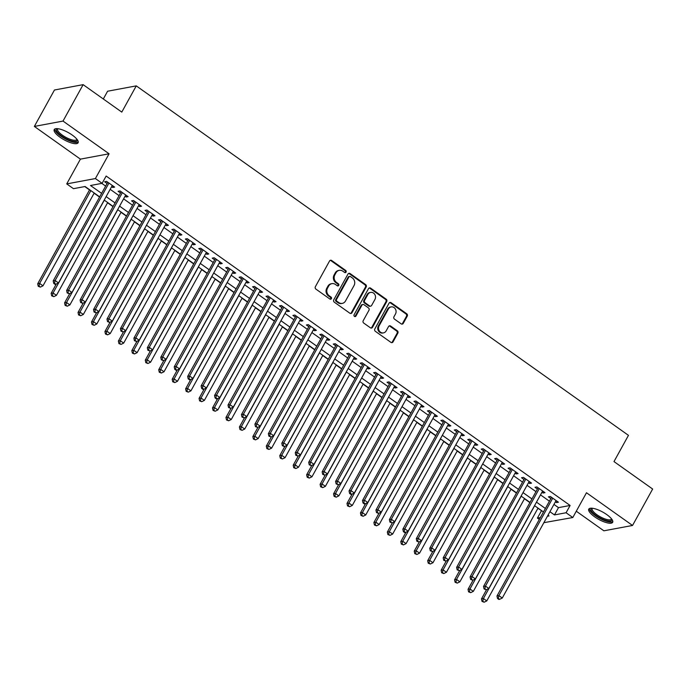 <?xml version="1.0" encoding="UTF-8"?>
<svg xmlns="http://www.w3.org/2000/svg" width="687" height="687" viewBox="0 0 687 687"><rect width="100%" height="100%" fill="white"/><g stroke="black" fill="none" stroke-linecap="round" stroke-linejoin="round"><path stroke-width="1.03" d="M346.076 272.104A1.202 1.073 79.4 0 0 345.698 270.446L331.675 260.493A1.718 1.529 79.4 0 0 329.562 260.983L315.359 286.728A1.718 1.529 79.4 0 0 315.883 289.09L329.915 299.051A1.202 1.073 79.4 0 0 331.392 298.708A1.202 1.073 79.4 0 0 331.014 297.05L329.202 295.762A5.487 4.903 79.4 0 1 327.501 288.188L328.687 286.041A5.487 4.903 79.4 0 1 331.907 283.645A5.487 4.903 79.4 0 1 335.436 284.461L337.257 285.749A1.202 1.073 79.4 0 0 338.734 285.406A1.202 1.073 79.4 0 0 338.356 283.748L336.544 282.46A5.487 4.903 79.4 0 1 334.844 274.886L336.029 272.739A5.487 4.903 79.4 0 1 339.249 270.343A5.487 4.903 79.4 0 1 342.779 271.159L344.599 272.447A1.202 1.073 79.4 0 0 346.076 272.104M344.968 272.619A1.202 1.073 79.4 0 0 344.926 270.592L330.902 260.631A1.718 1.529 79.4 0 0 330.198 260.364M330.284 299.223A1.202 1.073 79.4 0 0 330.241 297.196L328.429 295.908L329.202 295.762M337.626 285.921A1.202 1.073 79.4 0 0 337.583 283.894L335.771 282.606L336.544 282.46M606.767 514.589A13.637 4.165 -151.1 0 0 588.785 509.136A13.637 4.165 -151.1 0 0 594.684 516.847A13.637 4.165 -151.1 0 0 612.667 522.309A13.637 4.165 -151.1 0 0 606.767 514.589M72.212 135.038A13.637 4.165 -151.1 0 0 54.23 129.577A13.637 4.165 -151.1 0 0 60.121 137.297A13.637 4.165 -151.1 0 0 78.103 142.759A13.637 4.165 -151.1 0 0 72.212 135.038M401.156 323.852A1.718 1.529 79.4 0 0 403.26 323.362L407.254 316.14A1.718 1.529 79.4 0 0 406.721 313.77L391.143 302.709A1.718 1.529 79.4 0 0 389.031 303.207L374.819 328.953A1.718 1.529 79.4 0 0 375.351 331.314L390.929 342.375A1.718 1.529 79.4 0 0 393.041 341.886L397.85 333.161A1.718 1.529 79.4 0 0 397.326 330.791L390.654 326.059A1.718 1.529 79.4 0 0 388.55 326.548L386.163 330.876A4.586 4.096 79.4 0 1 383.475 332.886A4.586 4.096 79.4 0 1 379.276 330.868A4.586 4.096 79.4 0 1 379.095 325.861L388.456 308.918A4.586 4.096 79.4 0 1 391.143 306.909A4.586 4.096 79.4 0 1 395.334 308.927A4.586 4.096 79.4 0 1 395.514 313.933L393.96 316.759A1.718 1.529 79.4 0 0 394.484 319.12L401.156 323.852M553.945 504.413L558.488 507.633L570.107 505.469L566.079 512.751L572.803 517.526L543.864 522.678M83.127 84.647L63.015 121.075L34.35 126.434L54.462 90.006L83.127 84.647L121.788 112.101L136.266 85.875L628.468 435.352L613.989 461.578L652.65 489.032L632.538 525.461L586.483 492.751L572.803 517.526M34.35 126.434L80.413 159.135L109.078 153.785L63.015 121.075M109.078 153.785L95.399 178.551L102.123 183.326L90.504 185.499L101.53 193.322M570.107 505.469L106.15 176.044L102.123 183.326M366.197 286.994A1.718 1.529 79.4 0 0 365.664 284.624L350.087 273.563A1.718 1.529 79.4 0 0 347.983 274.053L333.77 299.798A1.718 1.529 79.4 0 0 334.303 302.168L349.872 313.229A1.718 1.529 79.4 0 0 351.984 312.731L366.197 286.994L365.424 287.132A1.718 1.529 79.4 0 0 364.891 284.77L349.314 273.709A1.718 1.529 79.4 0 0 348.61 273.435M370.619 288.136L386.197 299.197A1.718 1.529 79.4 0 1 386.721 301.567L372.509 327.313A1.718 1.529 79.4 0 1 370.405 327.802L363.732 323.07A1.718 1.529 79.4 0 1 363.208 320.7L368.971 310.258A1.718 1.529 79.4 0 0 368.438 307.896L364.016 304.753A1.718 1.529 79.4 0 0 361.903 305.243L355.909 316.114A1.202 1.073 79.4 0 1 354.063 314.801L368.507 288.634A1.718 1.529 79.4 0 1 370.619 288.136L369.838 288.282L385.416 299.343L386.197 299.197M576.29 511.222L603.873 530.811L632.538 525.461M111.612 186.692L112.711 187.474L114.652 187.113L106.579 181.385L104.647 181.746L107 183.42M125.06 196.242L126.159 197.023L128.1 196.662L120.027 190.934L118.095 191.295L120.448 192.97M138.508 205.791L139.607 206.572L141.548 206.212L133.476 200.484L131.543 200.844L133.896 202.519M151.956 215.34L153.055 216.122L154.996 215.761L146.924 210.033L144.991 210.394L147.344 212.068M165.404 224.889L166.503 225.671L168.444 225.31L160.372 219.582L158.439 219.943L160.792 221.609M178.852 234.439L179.951 235.22L181.892 234.86L173.82 229.132L171.887 229.492L174.24 231.158M192.3 243.979L193.399 244.77L195.34 244.409L187.268 238.681L185.335 239.042L187.688 240.708M205.748 253.529L206.847 254.319L208.788 253.958L200.716 248.23L198.783 248.591L201.136 250.257M219.196 263.078L220.295 263.868L222.236 263.507L214.164 257.771L212.231 258.14L214.584 259.806M232.644 272.627L233.743 273.417L235.684 273.048L227.612 267.32L225.68 267.681L228.032 269.356M246.092 282.177L247.191 282.967L249.132 282.597L241.06 276.87L239.128 277.23L241.481 278.905M259.54 291.726L260.639 292.507L262.58 292.147L254.508 286.419L252.576 286.78L254.929 288.454M272.988 301.275L274.087 302.057L276.028 301.696L267.956 295.968L266.024 296.329L268.377 298.003M286.436 310.825L287.535 311.606L289.476 311.245L281.404 305.517L279.472 305.878L281.825 307.553M299.884 320.374L300.983 321.155L302.924 320.795L294.852 315.067L292.92 315.427L295.273 317.102M313.332 329.923L314.431 330.705L316.372 330.344L308.3 324.616L306.368 324.977L308.721 326.643M326.78 339.472L327.879 340.254L329.82 339.893L321.748 334.165L319.816 334.526L322.169 336.192M340.228 349.013L341.327 349.803L343.268 349.443L335.196 343.715L333.264 344.075L335.617 345.741M353.676 358.562L354.775 359.353L356.716 358.992L348.644 353.264L346.712 353.625L349.065 355.291M367.124 368.112L368.223 368.902L370.164 368.541L362.092 362.805L360.16 363.174L362.513 364.84M380.572 377.661L381.671 378.451L383.612 378.082L375.54 372.354L373.608 372.715L375.961 374.389M394.02 387.21L395.119 388L397.06 387.631L388.988 381.903L387.056 382.264L389.409 383.939M407.468 396.76L408.567 397.541L410.508 397.18L402.436 391.453L400.504 391.813L402.857 393.488M420.916 406.309L422.016 407.09L423.956 406.73L415.884 401.002L413.952 401.363L416.305 403.037M434.364 415.858L435.464 416.64L437.404 416.279L429.332 410.551L427.4 410.912L429.753 412.586M447.812 425.408L448.912 426.189L450.852 425.828L442.78 420.101L440.848 420.461L443.201 422.136M461.26 434.957L462.36 435.738L464.3 435.378L456.228 429.65L454.296 430.01L456.649 431.685M474.708 444.506L475.808 445.288L477.748 444.927L469.676 439.199L467.744 439.56L470.097 441.226M488.156 454.055L489.256 454.837L491.196 454.476L483.124 448.748L481.192 449.109L483.545 450.775M501.604 463.596L502.704 464.386L504.644 464.026L496.572 458.298L494.64 458.658L496.993 460.324M515.052 473.145L516.152 473.936L518.092 473.575L510.02 467.838L508.088 468.208L510.441 469.874M528.501 482.695L529.6 483.485L531.54 483.124L523.468 477.388L521.536 477.748L523.889 479.423M541.949 492.244L543.048 493.034L544.989 492.665L536.916 486.937L534.984 487.298L537.337 488.972M101.813 183.386L105.549 186.04M110.16 189.311L118.997 195.589M123.608 198.861L132.445 205.138M137.056 208.41L145.893 214.688M150.505 217.959L159.341 224.237M163.953 227.509L172.789 233.786M177.401 237.058L186.237 243.327M190.849 246.607L199.685 252.876M204.297 256.157L213.133 262.425M217.745 265.697L226.581 271.975M231.193 275.247L240.029 281.524M244.641 284.796L253.477 291.073M258.089 294.345L266.925 300.623M271.537 303.894L280.373 310.172M284.985 313.444L293.821 319.721M298.433 322.993L307.269 329.271M311.881 332.542L320.717 338.82M325.329 342.092L334.165 348.361M338.777 351.641L347.613 357.91M352.225 361.19L361.061 367.459M365.673 370.731L374.509 377.008M379.121 380.28L387.957 386.558M392.569 389.83L401.406 396.107M406.017 399.379L414.854 405.656M419.465 408.928L428.302 415.206M432.913 418.477L441.75 424.755M446.361 428.027L455.198 434.304M459.809 437.576L468.646 443.854M473.257 447.125L482.094 453.394M486.705 456.675L495.542 462.944M500.153 466.224L508.99 472.493M513.601 475.765L522.438 482.042M527.049 485.314L535.886 491.591M540.497 494.863L549.334 501.141M555.397 501.793L556.496 502.575L558.437 502.214L550.364 496.486L548.432 496.847L550.785 498.522M84.767 186.563L89.508 189.93M94.119 193.202L99.495 197.023M107.567 202.751L112.943 206.572M121.015 212.3L126.391 216.122M134.463 221.849L139.839 225.662M147.911 231.399L153.287 235.212M161.359 240.948L166.735 244.761M174.807 250.497L180.183 254.31M188.255 260.047L193.631 263.86M201.703 269.596L207.079 273.409M215.151 279.145L220.527 282.958M228.599 288.686L233.975 292.507M242.047 298.235L247.423 302.057M255.495 307.785L260.871 311.606M268.943 317.334L274.319 321.155M282.391 326.883L287.767 330.696M295.839 336.432L301.215 340.245M309.287 345.982L314.663 349.795M322.735 355.531L328.111 359.344M336.183 365.08L341.559 368.893M349.631 374.63L355.007 378.443M363.079 384.179L368.455 387.992M376.528 393.72L381.903 397.541M389.976 403.269L395.351 407.09M403.424 412.818L408.799 416.64M416.872 422.368L422.247 426.189M430.32 431.917L435.695 435.73M443.768 441.466L449.143 445.279M457.216 451.016L462.591 454.828M470.664 460.565L476.039 464.378M484.112 470.114L489.488 473.927M497.56 479.663L502.936 483.476M511.008 489.213L516.384 493.026M524.456 498.753L529.832 502.575M537.904 508.303L541.751 510.759M136.266 85.875L107.601 91.225L103.316 98.988M539.252 519.406L537.414 518.101L540.265 517.569M541.442 510.819L537.414 518.101M99.598 196.817L85.085 186.512L73.457 188.676L66.733 183.901L95.399 178.551M80.413 159.135L66.733 183.901M549.926 511.703L554.461 514.924L566.079 512.751M106.141 196.602L114.978 202.871M119.59 206.143L128.426 212.42M133.038 215.692L141.874 221.97M146.486 225.242L155.322 231.519M159.934 234.791L168.77 241.068M173.382 244.34L182.218 250.618M186.83 253.889L195.666 260.167M200.278 263.439L209.114 269.716M213.726 272.988L222.562 279.265M227.174 282.537L236.01 288.806M240.622 292.087L249.458 298.356M254.07 301.636L262.906 307.905M267.518 311.177L276.354 317.454M280.966 320.726L289.802 327.003M294.414 330.275L303.25 336.553M307.862 339.825L316.698 346.102M321.31 349.374L330.146 355.651M334.758 358.923L343.594 365.201M348.206 368.472L357.042 374.75M361.654 378.022L370.491 384.299M375.102 387.571L383.939 393.84M388.55 397.12L397.387 403.389M401.998 406.67L410.835 412.939M415.446 416.21L424.283 422.488M428.894 425.76L437.731 432.037M442.342 435.309L451.179 441.586M455.79 444.858L464.627 451.136M469.238 454.408L478.075 460.685M482.686 463.957L491.523 470.234M496.134 473.506L504.971 479.784M509.582 483.055L518.419 489.333M523.03 492.605L531.867 498.882M536.478 502.154L545.315 508.423M547.419 516.238L549.042 515.937L547.994 515.19M543.391 511.918L534.546 505.649M529.943 502.369L521.098 496.1M516.495 492.819L507.65 486.551M503.047 483.279L494.202 477.001M489.599 473.729L480.754 467.452M476.151 464.18L467.306 457.903M462.703 454.631L453.858 448.353M449.255 445.082L440.41 438.804M435.807 435.532L426.962 429.255M422.359 425.983L413.514 419.705M408.911 416.434L400.066 410.156M395.463 406.884L386.618 400.615M382.015 397.335L373.17 391.066M368.567 387.786L359.722 381.517M355.119 378.245L346.274 371.968M341.671 368.696L332.826 362.418M328.223 359.146L319.378 352.869M314.766 349.597L305.93 343.32M301.318 340.048L292.482 333.77M287.87 330.499L279.034 324.221M274.422 320.949L265.586 314.672M260.974 311.4L252.138 305.122M247.526 301.851L238.69 295.582M234.078 292.301L225.242 286.032M220.63 282.752L211.794 276.483M207.182 273.211L198.345 266.934M193.734 263.662L184.897 257.385M180.286 254.113L171.449 247.835M166.838 244.563L158.001 238.286M153.39 235.014L144.553 228.737M139.942 225.465L131.105 219.187M126.494 215.916L117.657 209.638M113.046 206.366L104.209 200.089M558.488 507.633L554.461 514.924M112.711 187.474L113.407 186.229M126.159 197.023L126.855 195.778M139.607 206.572L140.303 205.327M153.055 216.122L153.751 214.876M166.503 225.671L167.199 224.426M179.951 235.22L180.647 233.975M193.399 244.77L194.095 243.524M206.847 254.319L207.543 253.065M220.295 263.868L220.991 262.614M233.743 273.417L234.439 272.164M247.191 282.967L247.887 281.713M260.639 292.507L261.335 291.262M274.087 302.057L274.783 300.812M287.535 311.606L288.231 310.361M300.983 321.155L301.679 319.91M314.431 330.705L315.127 329.459M327.879 340.254L328.575 339.009M341.327 349.803L342.023 348.558M354.775 359.353L355.471 358.099M368.223 368.902L368.919 367.648M381.671 378.451L382.367 377.197M395.119 388L395.815 386.747M408.567 397.541L409.263 396.296M422.016 407.09L422.711 405.845M435.464 416.64L436.159 415.395M448.912 426.189L449.607 424.944M462.36 435.738L463.055 434.493M475.808 445.288L476.503 444.042M489.256 454.837L489.951 453.592M502.704 464.386L503.399 463.132M516.152 473.936L516.847 472.682M529.6 483.485L530.295 482.231M543.048 493.034L543.743 491.78M556.496 502.575L557.191 501.33M339.249 270.343L338.468 270.489A5.487 4.903 79.4 0 0 335.256 272.885L336.029 272.739M335.771 282.606A5.487 4.903 79.4 0 1 334.071 275.032L335.256 272.885M331.907 283.645L331.125 283.783A5.487 4.903 79.4 0 0 327.914 286.187L328.687 286.041M328.429 295.908A5.487 4.903 79.4 0 1 326.729 288.334L327.914 286.187M350.585 313.504A1.718 1.529 79.4 0 0 351.212 312.877L365.424 287.132M350.439 276.595A1.202 1.073 79.4 0 0 348.962 276.938L336.484 299.541A1.202 1.073 79.4 0 0 336.853 301.198L338.768 302.555A5.487 4.903 79.4 0 0 342.306 303.379A5.487 4.903 79.4 0 0 345.518 300.975L354.045 285.534A5.487 4.903 79.4 0 0 352.354 277.96L350.439 276.595M349.666 276.414L348.893 276.56A1.202 1.073 79.4 0 0 348.189 277.084L348.962 276.938M342.306 303.379L341.533 303.525A5.487 4.903 79.4 0 1 337.995 302.701L336.08 301.344A1.202 1.073 79.4 0 1 335.711 299.687L348.189 277.084M371.109 328.077A1.718 1.529 79.4 0 0 371.736 327.45L385.948 301.713A1.718 1.529 79.4 0 0 385.416 299.343M362.916 304.496L362.135 304.642A1.718 1.529 79.4 0 0 361.13 305.389L355.136 316.26L355.909 316.114M374.947 299.429A4.586 4.096 79.4 0 0 374.767 294.422A4.586 4.096 79.4 0 0 370.576 292.404A4.586 4.096 79.4 0 0 367.888 294.414L364.591 300.382A1.718 1.529 79.4 0 0 365.123 302.752L369.546 305.895A1.718 1.529 79.4 0 0 371.65 305.397L374.947 299.429M370.576 292.404L369.804 292.55A4.586 4.096 79.4 0 0 367.116 294.56L367.888 294.414M370.645 306.144L369.872 306.29A1.718 1.529 79.4 0 1 368.773 306.033L364.35 302.898A1.718 1.529 79.4 0 1 363.818 300.528L367.116 294.56M369.838 288.282A1.718 1.529 79.4 0 0 369.134 288.008M391.143 306.909L390.371 307.055A4.586 4.096 79.4 0 0 387.683 309.064L388.456 308.918M383.475 332.886L382.693 333.023A4.586 4.096 79.4 0 1 378.503 331.014A4.586 4.096 79.4 0 1 378.322 326.007L387.683 309.064M391.633 342.65A1.718 1.529 79.4 0 0 392.26 342.032L397.077 333.307A1.718 1.529 79.4 0 0 396.545 330.936L389.881 326.205A1.718 1.529 79.4 0 0 389.177 325.93M401.861 324.127A1.718 1.529 79.4 0 0 402.488 323.508L406.472 316.286A1.718 1.529 79.4 0 0 405.948 313.916L390.371 302.855A1.718 1.529 79.4 0 0 389.658 302.589M89.619 189.732L37.691 283.791L39.631 283.43L42.989 285.818L94.231 193.004M90.864 190.617L39.631 283.43L39.013 286.144L38.24 286.29L40.353 287.106L39.013 286.144M42.989 285.818L40.353 287.106M38.24 286.29L37.691 283.791M107.773 182.227L53.191 280.897L55.123 280.536L108.932 183.06M54.505 283.259L53.732 283.396L55.08 284.358L55.853 284.212L54.505 283.259L55.123 280.536L58.489 282.924L112.299 185.447M53.191 280.897L53.732 283.396M55.853 284.212L58.489 282.924M77.227 139.641A11.799 3.607 28.9 0 1 72.521 141.187A11.799 3.607 28.9 0 1 61.581 135.974A11.799 3.607 28.9 0 1 57.33 128.658M57.871 128.709A10.923 3.341 -151.1 0 0 57.648 128.993A10.923 3.341 -151.1 0 0 62.371 135.176A10.923 3.341 -151.1 0 0 76.772 139.555A10.923 3.341 -151.1 0 0 76.892 139.212M54.788 129.027A13.551 4.139 -151.1 0 0 60.808 136.12A13.551 4.139 -151.1 0 0 78.266 141.994M611.782 519.192A11.799 3.607 28.9 0 1 611.842 519.647A11.799 3.607 28.9 0 1 601.383 518.625A11.799 3.607 28.9 0 1 590.889 509.462A11.799 3.607 28.9 0 1 591.893 508.217M592.434 508.268A10.923 3.341 -151.1 0 0 592.203 508.543A10.923 3.341 -151.1 0 0 592.074 509.11A10.923 3.341 -151.1 0 0 600.962 517.182A10.923 3.341 -151.1 0 0 611.336 519.106A10.923 3.341 -151.1 0 0 611.456 518.762M589.343 508.586A13.551 4.139 -151.1 0 0 589.343 508.706A13.551 4.139 -151.1 0 0 599.528 518.273A13.551 4.139 -151.1 0 0 612.83 521.545M56.3 283.989L51.139 293.34L53.079 292.98L56.437 295.367L107.679 202.553M104.312 200.166L53.079 292.98L52.461 295.693L51.688 295.839L53.801 296.655L52.461 295.693M56.437 295.367L53.801 296.655M51.688 295.839L51.139 293.34M69.748 293.538L64.587 302.89L66.527 302.529L69.885 304.916L121.127 212.103M117.76 209.715L66.527 302.529L65.909 305.243L65.136 305.389L67.249 306.196L65.909 305.243M69.885 304.916L67.249 306.196M65.136 305.389L64.587 302.89M83.196 303.087L78.035 312.439L79.975 312.078L83.333 314.466L134.575 221.652M131.208 219.265L79.975 312.078L79.357 314.792L78.584 314.938L80.697 315.745L79.357 314.792M83.333 314.466L80.697 315.745M78.584 314.938L78.035 312.439M96.644 312.637L91.483 321.988L93.423 321.628L96.781 324.006L148.023 231.193M144.656 228.814L93.423 321.628L92.805 324.341L92.032 324.487L94.145 325.295L92.805 324.341M96.781 324.006L94.145 325.295M92.032 324.487L91.483 321.988M121.221 191.776L66.639 290.446L68.571 290.086L122.38 192.609M67.953 292.799L67.18 292.945L69.301 293.761L67.953 292.799L68.571 290.086L71.937 292.473L125.747 194.996M66.639 290.446L67.18 292.945M69.301 293.761L71.937 292.473M134.669 201.325L80.087 299.996L82.019 299.635L135.828 202.158M81.401 302.349L80.628 302.495L82.749 303.31L81.401 302.349L82.019 299.635L85.386 302.022L139.195 204.546M80.087 299.996L80.628 302.495M82.749 303.31L85.386 302.022M148.117 210.875L93.535 309.545L95.467 309.184L149.277 211.699M94.849 311.898L94.076 312.044L96.197 312.851L94.849 311.898L95.467 309.184L98.834 311.572L152.643 214.086M93.535 309.545L94.076 312.044M96.197 312.851L98.834 311.572M161.565 220.424L106.983 319.094L108.915 318.734L162.725 221.248M108.297 321.447L107.524 321.593L109.645 322.401L108.297 321.447L108.915 318.734L112.282 321.121L166.091 223.636M106.983 319.094L107.524 321.593M109.645 322.401L112.282 321.121M110.092 322.186L104.931 331.538L106.871 331.168L110.229 333.556L161.471 240.742M158.104 238.355L106.871 331.168L106.253 333.891L105.48 334.037L107.593 334.844L106.253 333.891M110.229 333.556L107.593 334.844M105.48 334.037L104.931 331.538M175.013 229.973L120.431 328.644L122.363 328.274L176.173 230.798M121.745 330.997L120.972 331.143L123.093 331.95L121.745 330.997L122.363 328.274L125.73 330.662L179.539 233.185M120.431 328.644L120.972 331.143M123.093 331.95L125.73 330.662M123.54 331.735L118.379 341.078L120.319 340.718L123.677 343.105L174.919 250.291M171.552 247.904L120.319 340.718L119.701 343.44L118.928 343.586L121.041 344.393L119.701 343.44M123.677 343.105L121.041 344.393M118.928 343.586L118.379 341.078M188.461 239.523L133.879 338.193L135.811 337.824L189.621 240.347M135.193 340.546L134.42 340.692L136.541 341.499L135.193 340.546L135.811 337.824L139.178 340.211L192.987 242.734M133.879 338.193L134.42 340.692M136.541 341.499L139.178 340.211M136.988 341.284L131.827 350.628L133.767 350.267L137.125 352.654L188.367 259.841M185.001 257.453L133.767 350.267L133.149 352.989L132.376 353.135L134.489 353.942L133.149 352.989M137.125 352.654L134.489 353.942M132.376 353.135L131.827 350.628M201.909 249.072L147.327 347.734L149.259 347.373L203.069 249.896M148.641 350.095L147.868 350.241L149.989 351.048L148.641 350.095L149.259 347.373L152.626 349.76L206.435 252.284M147.327 347.734L147.868 350.241M149.989 351.048L152.626 349.76M150.436 350.834L145.275 360.177L147.216 359.816L150.573 362.204L201.815 269.39M198.449 267.003L147.216 359.816L146.597 362.538L145.824 362.684L147.937 363.492L146.597 362.538M150.573 362.204L147.937 363.492M145.824 362.684L145.275 360.177M215.357 258.621L160.775 357.283L162.707 356.922L216.517 259.446M162.089 359.644L161.316 359.79L163.437 360.598L162.089 359.644L162.707 356.922L166.074 359.31L219.883 261.833M160.775 357.283L161.316 359.79M163.437 360.598L166.074 359.31M163.884 360.374L158.723 369.726L160.664 369.366L164.021 371.753L215.263 278.939M211.897 276.552L160.664 369.366L160.045 372.088L159.272 372.234L161.385 373.041L160.045 372.088M164.021 371.753L161.385 373.041M159.272 372.234L158.723 369.726M228.805 268.17L174.223 366.832L176.155 366.472L229.965 268.995M175.537 369.194L174.764 369.34L176.112 370.293L176.885 370.147L175.537 369.194L176.155 366.472L179.522 368.859L233.331 271.382M174.223 366.832L174.764 369.34M176.885 370.147L179.522 368.859M177.332 369.924L172.171 379.276L174.112 378.915L177.469 381.302L228.711 288.488M225.345 286.101L174.112 378.915L173.493 381.637L172.72 381.774L174.833 382.59L173.493 381.637M177.469 381.302L174.833 382.59M172.72 381.774L172.171 379.276M242.253 277.711L187.671 376.382L189.603 376.021L243.413 278.544M188.985 378.743L188.212 378.889L189.56 379.842L190.333 379.696L188.985 378.743L189.603 376.021L192.97 378.408L246.779 280.931M187.671 376.382L188.212 378.889M190.333 379.696L192.97 378.408M190.78 379.473L185.619 388.825L187.56 388.464L190.917 390.851L242.159 298.038M238.793 295.65L187.56 388.464L186.941 391.178L186.168 391.324L188.281 392.14L186.941 391.178M190.917 390.851L188.281 392.14M186.168 391.324L185.619 388.825M255.701 287.26L201.119 385.931L203.051 385.57L256.861 288.093M202.433 388.292L201.66 388.43L203.008 389.392L203.781 389.246L202.433 388.292L203.051 385.57L206.418 387.957L260.227 290.481M201.119 385.931L201.66 388.43M203.781 389.246L206.418 387.957M204.228 389.022L199.067 398.374L201.008 398.013L204.365 400.401L255.607 307.587M252.241 305.2L201.008 398.013L200.389 400.727L199.616 400.873L201.729 401.689L200.389 400.727M204.365 400.401L201.729 401.689M199.616 400.873L199.067 398.374M269.149 296.81L214.567 395.48L216.499 395.119L270.309 297.643M215.881 397.833L215.108 397.979L216.457 398.941L217.229 398.795L215.881 397.833L216.499 395.119L219.866 397.507L273.675 300.03M214.567 395.48L215.108 397.979M217.229 398.795L219.866 397.507M217.676 398.572L212.515 407.923L214.456 407.563L217.813 409.95L269.055 317.136M265.689 314.749L214.456 407.563L213.837 410.276L213.064 410.422L215.177 411.238L213.837 410.276M217.813 409.95L215.177 411.238M213.064 410.422L212.515 407.923M282.597 306.359L228.015 405.029L229.947 404.669L283.757 307.192M229.329 407.382L228.556 407.528L230.677 408.344L229.329 407.382L229.947 404.669L233.314 407.056L287.123 309.579M228.015 405.029L228.556 407.528M230.677 408.344L233.314 407.056M231.124 408.121L225.963 417.473L227.904 417.112L231.261 419.499L282.503 326.686M279.137 324.298L227.904 417.112L227.285 419.826L226.512 419.972L228.625 420.779L227.285 419.826M231.261 419.499L228.625 420.779M226.512 419.972L225.963 417.473M296.045 315.908L241.463 414.579L243.396 414.218L297.205 316.733M242.777 416.932L242.004 417.078L244.125 417.885L242.777 416.932L243.396 414.218L246.762 416.605L300.571 319.12M241.463 414.579L242.004 417.078M244.125 417.885L246.762 416.605M244.572 417.67L239.411 427.022L241.352 426.661L244.709 429.049L295.951 336.235M292.585 333.848L241.352 426.661L240.733 429.375L239.961 429.521L242.073 430.328L240.733 429.375M244.709 429.049L242.073 430.328M239.961 429.521L239.411 427.022M309.493 325.458L254.911 424.128L256.844 423.767L310.653 326.282M256.225 426.481L255.452 426.627L257.573 427.434L256.225 426.481L256.844 423.767L260.21 426.155L314.019 328.669M254.911 424.128L255.452 426.627M257.573 427.434L260.21 426.155M258.02 427.22L252.859 436.571L254.8 436.202L258.157 438.589L309.399 345.776M306.033 343.388L254.8 436.202L254.181 438.924L253.409 439.07L255.521 439.878L254.181 438.924M258.157 438.589L255.521 439.878M253.409 439.07L252.859 436.571M322.942 335.007L268.359 433.677L270.292 433.317L324.101 335.831M269.673 436.03L268.9 436.176L271.022 436.984L269.673 436.03L270.292 433.317L273.658 435.695L327.467 338.219M268.359 433.677L268.9 436.176M271.022 436.984L273.658 435.695M271.468 436.769L266.307 446.112L268.248 445.751L271.605 448.139L322.847 355.325M319.481 352.938L268.248 445.751L267.629 448.474L266.857 448.62L268.969 449.427L267.629 448.474M271.605 448.139L268.969 449.427M266.857 448.62L266.307 446.112M336.39 344.556L281.807 443.227L283.74 442.857L337.549 345.381M283.121 445.58L282.348 445.726L284.47 446.533L283.121 445.58L283.74 442.857L287.106 445.245L340.915 347.768M281.807 443.227L282.348 445.726M284.47 446.533L287.106 445.245M284.916 446.318L279.755 455.661L281.696 455.301L285.053 457.688L336.295 364.874M332.929 362.487L281.696 455.301L281.077 458.023L280.305 458.169L282.417 458.976L281.077 458.023M285.053 457.688L282.417 458.976M280.305 458.169L279.755 455.661M349.838 354.106L295.255 452.767L297.188 452.407L350.997 354.93M296.569 455.129L295.796 455.275L297.918 456.082L296.569 455.129L297.188 452.407L300.554 454.794L354.363 357.317M295.255 452.767L295.796 455.275M297.918 456.082L300.554 454.794M298.364 455.867L293.203 465.211L295.144 464.85L298.502 467.237L349.743 374.424M346.377 372.036L295.144 464.85L294.525 467.572L293.753 467.718L295.865 468.525L294.525 467.572M298.502 467.237L295.865 468.525M293.753 467.718L293.203 465.211M363.286 363.655L308.703 462.317L310.636 461.956L364.445 364.479M310.017 464.678L309.244 464.824L311.366 465.631L310.017 464.678L310.636 461.956L314.002 464.343L367.811 366.867M308.703 462.317L309.244 464.824M311.366 465.631L314.002 464.343M311.812 465.408L306.651 474.76L308.592 474.399L311.95 476.787L363.191 383.973M359.825 381.586L308.592 474.399L307.974 477.122L307.201 477.267L309.313 478.075L307.974 477.122M311.95 476.787L309.313 478.075M307.201 477.267L306.651 474.76M376.734 373.204L322.151 471.866L324.084 471.505L377.893 374.029M323.465 474.228L322.692 474.373L324.814 475.181L323.465 474.228L324.084 471.505L327.45 473.893L381.259 376.416M322.151 471.866L322.692 474.373M324.814 475.181L327.45 473.893M325.26 474.957L320.099 484.309L322.04 483.949L325.398 486.336L376.639 393.522M373.273 391.135L322.04 483.949L321.422 486.671L320.649 486.808L322.761 487.624L321.422 486.671M325.398 486.336L322.761 487.624M320.649 486.808L320.099 484.309M390.182 382.745L335.6 481.415L337.532 481.055L391.341 383.578M336.913 483.777L336.141 483.923L338.262 484.73L336.913 483.777L337.532 481.055L340.898 483.442L394.707 385.965M335.6 481.415L336.141 483.923M338.262 484.73L340.898 483.442M338.708 484.507L333.547 493.859L335.488 493.498L338.846 495.885L390.087 403.071M386.721 400.684L335.488 493.498L334.87 496.22L334.097 496.358L336.209 497.173L334.87 496.22M338.846 495.885L336.209 497.173M334.097 496.358L333.547 493.859M403.63 392.294L349.048 490.965L350.98 490.604L404.789 393.127M350.361 493.326L349.589 493.464L350.937 494.425L351.71 494.279L350.361 493.326L350.98 490.604L354.346 492.991L408.155 395.514M349.048 490.965L349.589 493.464M351.71 494.279L354.346 492.991M352.156 494.056L346.995 503.408L348.936 503.047L352.294 505.434L403.535 412.621M400.169 410.233L348.936 503.047L348.318 505.761L347.545 505.907L349.657 506.723L348.318 505.761M352.294 505.434L349.657 506.723M347.545 505.907L346.995 503.408M417.078 401.843L362.496 500.514L364.428 500.153L418.237 402.676M363.809 502.867L363.037 503.013L364.385 503.975L365.158 503.829L363.809 502.867L364.428 500.153L367.794 502.541L421.603 405.064M362.496 500.514L363.037 503.013M365.158 503.829L367.794 502.541M365.604 503.605L360.443 512.957L362.384 512.596L365.742 514.984L416.983 422.17M413.617 419.783L362.384 512.596L361.766 515.31L360.993 515.456L363.105 516.272L361.766 515.31M365.742 514.984L363.105 516.272M360.993 515.456L360.443 512.957M430.526 411.393L375.944 510.063L377.876 509.702L431.685 412.226M377.257 512.416L376.485 512.562L378.606 513.378L377.257 512.416L377.876 509.702L381.242 512.09L435.051 414.613M375.944 510.063L376.485 512.562M378.606 513.378L381.242 512.09M379.052 513.155L373.891 522.506L375.832 522.146L379.19 524.533L430.431 431.719M427.065 429.332L375.832 522.146L375.214 524.859L374.441 525.005L376.553 525.813L375.214 524.859M379.19 524.533L376.553 525.813M374.441 525.005L373.891 522.506M392.5 522.704L387.339 532.056L389.28 531.695L392.638 534.082L443.879 441.269M440.513 438.881L389.28 531.695L388.662 534.409L387.889 534.555L390.001 535.362L388.662 534.409M392.638 534.082L390.001 535.362M387.889 534.555L387.339 532.056M405.948 532.253L400.787 541.605L402.728 541.236L406.086 543.623L457.327 450.809M453.961 448.422L402.728 541.236L402.11 543.958L401.337 544.104L403.449 544.911L402.11 543.958M406.086 543.623L403.449 544.911M401.337 544.104L400.787 541.605M443.974 420.942L389.392 519.612L391.324 519.252L445.133 421.766M390.705 521.965L389.933 522.111L392.054 522.927L390.705 521.965L391.324 519.252L394.69 521.639L448.499 424.154M389.392 519.612L389.933 522.111M392.054 522.927L394.69 521.639M457.422 430.491L402.84 529.162L404.772 528.801L458.581 431.316M404.154 531.515L403.381 531.661L404.729 532.614L405.502 532.468L404.154 531.515L404.772 528.801L408.138 531.188L461.947 433.703M402.84 529.162L403.381 531.661M405.502 532.468L408.138 531.188M470.87 440.041L416.288 538.711L418.22 538.35L472.029 440.865M417.602 541.064L416.829 541.21L418.95 542.017L417.602 541.064L418.22 538.35L421.586 540.738L475.395 443.252M416.288 538.711L416.829 541.21M418.95 542.017L421.586 540.738M419.396 541.803L414.235 551.146L416.176 550.785L419.534 553.172L470.775 460.359M467.409 457.971L416.176 550.785L415.558 553.507L414.785 553.653L416.897 554.461L415.558 553.507M419.534 553.172L416.897 554.461M414.785 553.653L414.235 551.146M484.318 449.59L429.736 548.26L431.668 547.891L485.477 450.414M431.05 550.613L430.277 550.759L432.398 551.567L431.05 550.613L431.668 547.891L435.034 550.278L488.843 452.802M429.736 548.26L430.277 550.759M432.398 551.567L435.034 550.278M432.844 551.352L427.683 560.695L429.624 560.334L432.982 562.722L484.223 469.908M480.857 467.521L429.624 560.334L429.006 563.057L428.233 563.203L430.345 564.01L429.006 563.057M432.982 562.722L430.345 564.01M428.233 563.203L427.683 560.695M497.766 459.139L443.184 557.801L445.116 557.44L498.925 459.964M444.498 560.163L443.725 560.309L445.846 561.116L444.498 560.163L445.116 557.44L448.482 559.828L502.291 462.351M443.184 557.801L443.725 560.309M445.846 561.116L448.482 559.828M446.292 560.901L441.131 570.244L443.072 569.884L446.43 572.271L497.671 479.457M494.305 477.07L443.072 569.884L442.454 572.606L441.681 572.752L443.793 573.559L442.454 572.606M446.43 572.271L443.793 573.559M441.681 572.752L441.131 570.244M511.214 468.689L456.632 567.35L458.564 566.99L512.373 469.513M457.946 569.712L457.173 569.858L459.294 570.665L457.946 569.712L458.564 566.99L461.93 569.377L515.739 471.9M456.632 567.35L457.173 569.858M459.294 570.665L461.93 569.377M459.74 570.442L454.579 579.794L456.52 579.433L459.878 581.82L511.119 489.007M507.753 486.619L456.52 579.433L455.902 582.155L455.129 582.301L457.241 583.108L455.902 582.155M459.878 581.82L457.241 583.108M455.129 582.301L454.579 579.794M524.662 478.238L470.08 576.9L472.012 576.539L525.821 479.062M471.394 579.261L470.621 579.407L472.742 580.214L471.394 579.261L472.012 576.539L475.378 578.926L529.188 481.45M470.08 576.9L470.621 579.407M472.742 580.214L475.378 578.926M473.188 579.991L468.027 589.343L469.968 588.982L473.326 591.37L524.567 498.556M521.201 496.169L469.968 588.982L469.35 591.705L468.577 591.842L470.689 592.658L469.35 591.705M473.326 591.37L470.689 592.658M468.577 591.842L468.027 589.343M538.11 487.779L483.528 586.449L485.46 586.088L539.269 488.612M484.842 588.811L484.069 588.957L486.19 589.764L484.842 588.811L485.46 586.088L488.826 588.476L542.636 490.999M483.528 586.449L484.069 588.957M486.19 589.764L488.826 588.476M486.636 589.54L481.475 598.892L483.416 598.532L486.774 600.919L538.015 508.105M534.649 505.718L483.416 598.532L482.798 601.254L482.025 601.391L484.137 602.207L482.798 601.254M486.774 600.919L484.137 602.207M482.025 601.391L481.475 598.892M551.558 497.328L496.976 595.998L498.908 595.638L552.717 498.161M498.29 598.36L497.517 598.497L498.865 599.459L499.638 599.313L498.29 598.36L498.908 595.638L502.274 598.025L556.084 500.548M496.976 595.998L497.517 598.497M499.638 599.313L502.274 598.025M344.926 270.592L345.698 270.446M330.241 297.196L331.014 297.05M337.583 283.894L338.356 283.748M334.071 275.032L334.844 274.886M326.729 288.334L327.501 288.188M330.902 260.631L331.675 260.493M351.212 312.877L351.984 312.731M349.314 273.709L350.087 273.563M364.891 284.77L365.664 284.624M335.711 299.687L336.484 299.541M336.08 301.344L336.853 301.198M337.995 302.701L338.768 302.555M385.948 301.713L386.721 301.567M371.736 327.45L372.509 327.313M361.13 305.389L361.903 305.243M363.818 300.528L364.591 300.382M364.35 302.898L365.123 302.752M368.773 306.033L369.546 305.895M378.322 326.007L379.095 325.861M389.881 326.205L390.654 326.059M396.545 330.936L397.326 330.791M397.077 333.307L397.85 333.161M392.26 342.032L393.041 341.886M390.371 302.855L391.143 302.709M405.948 313.916L406.721 313.77M406.472 316.286L407.254 316.14M402.488 323.508L403.26 323.362"/></g></svg>
